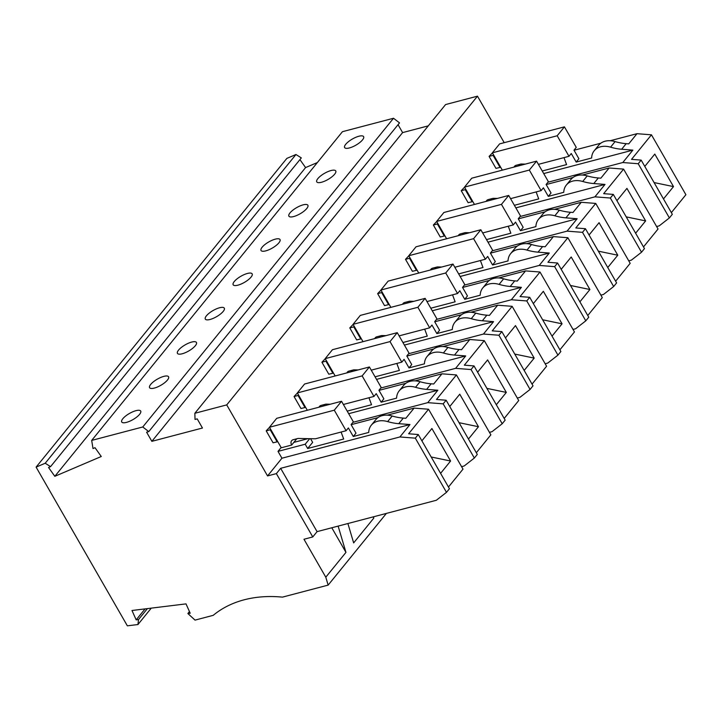 <?xml version="1.0" encoding="UTF-8"?>
<svg xmlns="http://www.w3.org/2000/svg" width="722" height="722" viewBox="0 0 722 722"><rect width="100%" height="100%" fill="white"/><g stroke="black" fill="none" stroke-linecap="round" stroke-linejoin="round"><path stroke-width="1.08" d="M45.206 463.235L295.966 154.508L286.86 158.389L36.1 467.116L45.206 463.235L50.558 466.647L48.554 467.495L54.827 476.312L101.27 456.503L94.997 447.685L93.003 448.542L91.685 440.411L142.757 426.982L148.768 431.603L146.593 432.18L151.855 441.332L202.467 428.02L197.205 418.868L195.03 419.437L194.841 413.282L226.717 404.898L477.477 96.17L445.591 104.555L194.841 413.282M295.966 154.508L301.318 157.91L50.558 466.647M299.928 159.625L305.587 167.576L54.827 476.312M317.373 162.549L305.587 167.576M142.757 426.982L393.517 118.255L342.445 131.684L91.685 440.411M393.517 118.255L399.528 122.875L148.768 431.603M398.057 124.68L402.614 132.604L151.855 441.332M428.299 125.854L402.614 132.604M477.477 96.17L504.218 142.676M520.093 216.519L594.928 196.835L605.009 184.426L515.851 207.873M536.13 191.926L538.711 198.902L514.371 205.301M566.346 185.067L570.876 179.489A20.857 15.117 -140.9 0 1 587.23 175.897L582.699 181.475A20.857 15.117 -140.9 0 0 566.346 185.067A20.857 15.117 -140.9 0 0 563.756 192.314L548.314 196.375L551.039 193.027L546.112 184.471L548.377 181.682L536.572 161.15L529.325 170.067L541.13 190.608L510.553 198.649M587.23 175.897A52.146 37.797 -140.9 0 0 598.321 177.973L600.857 178.172L609.124 167.991L623.591 169.11L603.655 193.658L613.303 194.408L610.352 198.027L594.928 196.835M546.157 184.552L572.979 177.504M582.338 175.04L609.124 167.991M492.413 152.902L489.092 156.412L495.978 168.388L500.671 167.26M519.669 164.354L518.387 165.925M502.332 170.148L492.368 152.811L499.615 143.886L564.433 126.846L557.185 135.763L568.99 156.304L538.413 164.345M594.206 150.763L598.737 145.185A20.857 15.117 -140.9 0 1 615.09 141.593L610.559 147.171A20.857 15.117 -140.9 0 0 594.206 150.763A20.857 15.117 -140.9 0 0 591.625 158.01L576.183 162.071L578.9 158.732L573.981 150.167L576.246 147.378L564.433 126.846M576.183 162.071L571.255 153.515L568.99 156.304M514.082 167.062A5.216 3.781 39.1 0 1 514.533 166.277A5.216 3.781 39.1 0 1 516.122 165.284L520.923 164.02L525.3 164.111M492.368 152.811L557.185 135.763M493.523 154.824L493.09 155.356L493.713 155.149M499.985 167.333L493.09 155.356L489.092 156.412M547.953 182.215L622.788 162.531L632.869 150.122L543.711 173.569M563.999 157.622L566.58 164.598L542.24 170.997M226.717 404.898L267.555 475.924L281.941 458.217L278.006 451.376L305.207 444.22L307.671 448.497L312.653 442.36L310.55 438.705M281.129 447.523L278.006 451.376M464.553 187.206L461.232 190.707L468.118 202.692L472.811 201.564M436.693 221.51L433.362 225.011L440.258 236.997L444.951 235.868M408.832 255.814L405.502 259.315L412.397 271.301L417.09 270.172M380.972 290.118L377.642 293.619L384.528 305.605L389.23 304.476M353.103 324.422L349.782 327.923L356.668 339.909L361.361 338.78M325.243 358.717L321.922 362.227L328.808 374.213L333.501 373.084M297.383 393.021L294.053 396.531L300.948 408.508L305.641 407.379M269.523 427.325L266.192 430.835L273.087 442.812L277.78 441.683M387.308 415.159L414.094 408.12L405.827 418.291L403.282 418.101L398.752 423.679L409.979 424.545L399.898 436.954L415.321 438.155L418.264 434.527L449.436 488.722L446.485 492.35L436.305 500.283L317.075 531.636L312.77 536.942L303.971 539.253L325.793 577.203L328.149 585.109L386.378 513.414M403.282 418.101A52.146 37.797 -140.9 0 1 392.19 416.025A20.857 15.117 -140.9 0 0 375.846 419.608L371.316 425.186A20.857 15.117 -140.9 0 0 368.725 432.442L353.284 436.503L348.365 427.938L346.1 430.727L315.415 438.795L298.024 438.453L293.222 439.707A5.216 3.781 39.1 0 0 291.634 440.7A5.216 3.781 39.1 0 0 291.688 445.041L281.282 447.775L269.468 427.243L334.286 410.195L346.1 430.727M414.094 408.12L428.561 409.239L408.625 433.778L418.264 434.527M392.19 416.025L387.66 421.603A52.146 37.797 -140.9 0 0 398.752 423.679M387.66 421.603A20.857 15.117 -140.9 0 0 371.316 425.186M341.1 432.045L343.681 439.021L307.671 448.497M409.979 424.545L281.941 458.217M415.168 380.855L441.954 373.815L433.687 383.996L431.142 383.797L426.612 389.375L437.839 390.241L427.758 402.65L443.182 403.851L446.133 400.223L477.296 454.418L474.345 458.046L464.174 465.979L461.575 466.665M431.142 383.797A52.146 37.797 -140.9 0 1 420.06 381.721A20.857 15.117 -140.9 0 0 403.706 385.304L399.176 390.882A20.857 15.117 -140.9 0 0 396.586 398.138L381.144 402.199L376.225 393.643L373.96 396.432L343.374 404.473M441.954 373.815L456.421 374.935L436.485 399.474L446.133 400.223M420.06 381.721L415.529 387.299A52.146 37.797 -140.9 0 0 426.612 389.375M415.529 387.299A20.857 15.117 -140.9 0 0 399.176 390.882M368.96 397.741L371.541 404.726L347.201 411.125M437.839 390.241L348.681 413.688M443.028 346.551L469.814 339.511L461.548 349.692L459.012 349.493L454.481 355.071L465.699 355.937L455.618 368.346L471.042 369.547L473.993 365.919L505.156 420.123L502.214 423.742L492.034 431.675L489.444 432.361M459.012 349.493A52.146 37.797 -140.9 0 1 447.92 347.417A20.857 15.117 -140.9 0 0 431.566 351L427.036 356.578A20.857 15.117 -140.9 0 0 424.446 363.834L409.004 367.895L404.085 359.339L401.82 362.128L371.243 370.169M469.814 339.511L484.281 340.631L464.345 365.17L473.993 365.919M447.92 347.417L443.389 352.995A52.146 37.797 -140.9 0 0 454.481 355.071M443.389 352.995A20.857 15.117 -140.9 0 0 427.036 356.578M396.82 363.437L399.401 370.422L375.061 376.821M465.699 355.937L376.541 379.384M470.888 312.256L497.684 305.207L489.417 315.388L486.872 315.189L482.341 320.767L493.559 321.633L483.478 334.042L498.911 335.243L501.853 331.615L533.016 385.819L530.074 389.438L498.911 335.243M486.872 315.189A52.146 37.797 -140.9 0 1 475.78 313.113A20.857 15.117 -140.9 0 0 459.427 316.696L454.896 322.274A20.857 15.117 -140.9 0 0 452.315 329.53L436.873 333.591L431.946 325.035L429.68 327.824L399.104 335.865M497.684 305.207L512.142 306.327L492.214 330.866L501.853 331.615M475.78 313.113L471.249 318.691A52.146 37.797 -140.9 0 0 482.341 320.767M471.249 318.691A20.857 15.117 -140.9 0 0 454.896 322.274M424.689 329.133L427.271 336.118L402.93 342.517M493.559 321.633L404.401 345.08M498.749 277.952L525.544 270.903L517.277 281.084L514.732 280.885L510.201 286.463L521.419 287.329L511.338 299.747L526.771 300.939L529.713 297.311L560.877 351.515L557.935 355.134L547.754 363.067L545.164 363.753M514.732 280.885A52.146 37.797 -140.9 0 1 503.64 278.809A20.857 15.117 -140.9 0 0 487.296 282.392L482.765 287.97A20.857 15.117 -140.9 0 0 480.175 295.226L464.733 299.287L459.815 290.731L457.549 293.52L426.964 301.561M525.544 270.903L540.002 272.023L520.075 296.571L529.713 297.311M503.64 278.809L499.11 284.387A52.146 37.797 -140.9 0 0 510.201 286.463M499.11 284.387A20.857 15.117 -140.9 0 0 482.765 287.97M452.55 294.829L455.131 301.814L430.79 308.213M521.419 287.329L432.261 310.785M526.618 243.648L553.404 236.599L545.137 246.78L542.592 246.581L538.061 252.158L549.289 253.034L539.208 265.443L554.631 266.635L557.574 263.016L588.746 317.211L585.795 320.839L575.614 328.763L573.024 329.449M542.592 246.581A52.146 37.797 -140.9 0 1 531.5 244.505A20.857 15.117 -140.9 0 0 515.156 248.088L510.625 253.666A20.857 15.117 -140.9 0 0 508.035 260.922L492.594 264.983L487.675 256.427L485.41 259.216L454.824 267.257M553.404 236.599L567.871 237.718L547.935 262.267L557.574 263.016M531.5 244.505L526.979 250.083A52.146 37.797 -140.9 0 0 538.061 252.158M526.979 250.083A20.857 15.117 -140.9 0 0 510.625 253.666M480.41 260.534L482.991 267.51L458.65 273.909M549.289 253.034L460.131 276.481M554.478 209.344L581.264 202.295L572.997 212.476L570.452 212.277L565.922 217.854L577.149 218.73L567.068 231.139L582.492 232.331L585.443 228.712L616.606 282.907L613.655 286.535L582.492 232.331M570.452 212.277A52.146 37.797 -140.9 0 1 559.369 210.201A20.857 15.117 -140.9 0 0 543.016 213.793L538.486 219.371A20.857 15.117 -140.9 0 0 535.895 226.618L520.454 230.679L515.535 222.123L513.27 224.912L482.684 232.953M581.264 202.295L595.731 203.414L575.795 227.962L585.443 228.712M559.369 210.201L554.839 215.779A52.146 37.797 -140.9 0 0 565.922 217.854M554.839 215.779A20.857 15.117 -140.9 0 0 538.486 219.371M508.27 226.23L510.851 233.206L486.511 239.605M577.149 218.73L487.991 242.177M582.699 181.475A52.146 37.797 -140.9 0 0 593.791 183.55L605.009 184.426M548.314 196.375L543.395 187.819L541.13 190.608M610.198 140.736L636.994 133.687L628.727 143.868L626.182 143.669L621.651 149.246L632.869 150.122M615.09 141.593A52.146 37.797 -140.9 0 0 626.182 143.669M636.994 133.687L651.452 134.815L631.524 159.354L641.163 160.103L638.221 163.732L622.788 162.531M610.559 147.171A52.146 37.797 -140.9 0 0 621.651 149.246M623.591 169.11L658.04 229.018L643.501 246.915M626.218 216.871L645.63 220.905L626.931 188.388L616.922 200.707M645.63 220.905L635.622 233.224M520.454 230.679L523.17 227.331L518.252 218.775L520.517 215.986L508.712 195.445L501.456 204.371L513.27 224.912M518.297 218.856L545.11 211.808M613.303 194.408L644.466 248.603L641.524 252.231L631.344 260.164L628.754 260.841M567.871 237.718L602.31 297.626L587.771 315.523M570.497 285.479L589.91 289.513L571.21 256.987L561.202 269.315M589.91 289.513L579.901 301.832M464.733 299.287L467.45 295.939L462.531 287.383L464.797 284.594L452.983 264.053L445.736 272.979L457.549 293.52M462.576 287.464L489.39 280.407M540.002 272.023L574.45 331.93L559.911 349.827M542.628 319.774L562.05 323.817L543.35 291.291L533.341 303.619M562.05 323.817L552.041 336.136M436.503 319.422L511.338 299.747M557.935 355.134L526.771 300.939M456.421 374.935L490.87 434.834L476.321 452.739M459.048 422.686L478.46 426.72L459.761 394.203L449.752 406.531M478.46 426.72L468.452 439.048M353.284 436.503L356 433.155L351.082 424.599L353.347 421.81L341.533 401.27L334.286 410.195M351.127 424.671L377.94 417.623M328.149 585.109L282.446 597.13A134.021 97.127 39.1 0 0 213.216 615.334L195.03 620.117L187.873 613.529L190.202 613.24L186.014 603.881L131.991 610.496L136.169 619.855L138.498 619.575L137.956 624.53L127.361 625.83L36.1 467.116M267.555 475.924L276.364 473.614L312.77 536.942M331.795 527.764L345.955 552.384L338.131 526.103M428.561 409.239L463.001 469.138L448.461 487.043M431.187 456.99L450.6 461.024L431.9 428.507L421.892 440.835M450.6 461.024L440.591 473.352M276.364 473.614L280.659 468.316L399.898 436.954M280.659 468.316L317.075 531.636M446.485 492.35L415.321 438.155M373.139 516.898L373.815 518.08L353.654 542.908L347.896 523.531M345.955 552.384L325.793 577.203M187.873 613.529L189.453 611.579M145.077 608.89L136.169 619.855M138.498 619.575L147.405 608.61M137.956 624.53L151.268 608.132M349.358 147.956A10.947 3.538 -29.9 0 0 359.718 142.577A10.947 3.538 -29.9 0 0 363.608 136.648A10.947 3.538 -29.9 0 0 358.87 136.241A10.947 3.538 -29.9 0 0 348.509 141.629A10.947 3.538 -29.9 0 0 344.62 147.559A10.947 3.538 -29.9 0 0 349.358 147.956M293.628 216.564A10.947 3.538 -29.9 0 0 303.998 211.176A10.947 3.538 -29.9 0 0 307.879 205.247A10.947 3.538 -29.9 0 0 303.15 204.849A10.947 3.538 -29.9 0 0 292.78 210.237A10.947 3.538 -29.9 0 0 288.899 216.167A10.947 3.538 -29.9 0 0 293.628 216.564M321.498 182.26A10.947 3.538 -29.9 0 0 331.858 176.872A10.947 3.538 -29.9 0 0 335.748 170.943A10.947 3.538 -29.9 0 0 331.01 170.545A10.947 3.538 -29.9 0 0 320.64 175.933A10.947 3.538 -29.9 0 0 316.759 181.863A10.947 3.538 -29.9 0 0 321.498 182.26M265.768 250.868A10.947 3.538 -29.9 0 0 276.129 245.48A10.947 3.538 -29.9 0 0 280.019 239.551A10.947 3.538 -29.9 0 0 275.281 239.153A10.947 3.538 -29.9 0 0 264.92 244.541A10.947 3.538 -29.9 0 0 261.03 250.471A10.947 3.538 -29.9 0 0 265.768 250.868M237.908 285.172A10.947 3.538 -29.9 0 0 248.269 279.784A10.947 3.538 -29.9 0 0 252.158 273.855A10.947 3.538 -29.9 0 0 247.42 273.457A10.947 3.538 -29.9 0 0 237.06 278.845A10.947 3.538 -29.9 0 0 233.17 284.775A10.947 3.538 -29.9 0 0 237.908 285.172M182.188 353.78A10.947 3.538 -29.9 0 0 192.548 348.392A10.947 3.538 -29.9 0 0 196.438 342.463A10.947 3.538 -29.9 0 0 191.7 342.066A10.947 3.538 -29.9 0 0 181.33 347.453A10.947 3.538 -29.9 0 0 177.45 353.383A10.947 3.538 -29.9 0 0 182.188 353.78M154.318 388.084A10.947 3.538 -29.9 0 0 164.688 382.696A10.947 3.538 -29.9 0 0 168.569 376.767A10.947 3.538 -29.9 0 0 163.84 376.37A10.947 3.538 -29.9 0 0 153.47 381.757A10.947 3.538 -29.9 0 0 149.589 387.687A10.947 3.538 -29.9 0 0 154.318 388.084M126.458 422.388A10.947 3.538 -29.9 0 0 136.819 417A10.947 3.538 -29.9 0 0 140.709 411.071A10.947 3.538 -29.9 0 0 135.971 410.674A10.947 3.538 -29.9 0 0 125.61 416.053A10.947 3.538 -29.9 0 0 121.72 421.991A10.947 3.538 -29.9 0 0 126.458 422.388M210.048 319.476A10.947 3.538 -29.9 0 0 220.409 314.088A10.947 3.538 -29.9 0 0 224.298 308.159A10.947 3.538 -29.9 0 0 219.56 307.762A10.947 3.538 -29.9 0 0 209.2 313.149A10.947 3.538 -29.9 0 0 205.31 319.079A10.947 3.538 -29.9 0 0 210.048 319.476M373.815 518.08L373.436 516.817M474.345 458.046L443.182 403.851M378.987 390.376L405.8 383.319M380.783 388.03L455.618 368.346M502.214 423.742L471.042 369.547M484.281 340.631L518.73 400.529L504.191 418.435M486.908 388.382L506.321 392.416L487.621 359.899L477.612 372.227M506.321 392.416L496.312 404.744M406.847 356.072L433.669 349.015M409.004 367.895L411.73 364.547L406.802 355.991L409.067 353.202L397.262 332.661L390.015 341.587L401.82 362.128M512.142 306.327L546.59 366.235L532.051 384.131M514.768 354.078L534.19 358.112L515.49 325.595L505.481 337.923M534.19 358.112L524.172 370.44M434.716 321.768L461.529 314.711M530.074 389.438L519.894 397.371L517.304 398.057M585.795 320.839L554.631 266.635M490.437 253.16L517.25 246.112M492.594 264.983L495.31 261.635L490.391 253.079L492.657 250.29L480.843 229.749L473.596 238.675L485.41 259.216M595.731 203.414L630.18 263.322L615.631 281.219M598.357 251.175L617.77 255.209L599.07 222.692L589.062 235.011M617.77 255.209L607.762 267.528M613.655 286.535L603.484 294.459L600.884 295.145M641.524 252.231L610.352 198.027M656.614 226.537L659.204 225.86L669.384 217.927L638.221 163.732M641.163 160.103L672.326 214.299L669.384 217.927M651.452 134.815L685.9 194.714L671.361 212.62M654.078 182.567L673.5 186.601L654.8 154.084L644.791 166.403M673.5 186.601L663.491 198.92M574.026 150.248L600.839 143.2M309.702 438.687L305.207 444.22M293.845 442.378L308.032 438.651M352.914 422.334L427.758 402.65M408.643 353.726L483.478 334.042M492.223 250.823L567.068 231.139M472.116 201.637L465.23 189.66L461.232 190.707M465.663 189.128L465.23 189.66L465.852 189.453M536.572 161.15L471.755 178.19L464.508 187.115L474.471 204.452M464.508 187.115L529.325 170.067M491.808 198.658L490.527 200.229M486.222 201.366A5.216 3.781 39.1 0 1 486.673 200.581A5.216 3.781 39.1 0 1 488.262 199.588L493.063 198.324L497.431 198.415M444.256 235.941L437.37 223.964L433.362 225.011M437.803 223.432L437.37 223.964L437.983 223.757M508.712 195.445L443.895 212.494L436.639 221.419L446.611 238.756M436.639 221.419L501.456 204.371M463.939 232.962L462.667 234.533M458.362 235.67A5.216 3.781 39.1 0 1 458.813 234.885A5.216 3.781 39.1 0 1 460.392 233.892L465.194 232.628L469.571 232.719M416.395 270.245L409.509 258.268L405.502 259.315M409.934 257.736L409.509 258.268L410.123 258.061M480.843 229.749L416.025 246.798L408.778 255.723L418.751 273.06M408.778 255.723L473.596 238.675M436.079 267.266L434.797 268.837M430.502 269.965A5.216 3.781 39.1 0 1 430.944 269.189A5.216 3.781 39.1 0 1 432.532 268.196L437.333 266.932L441.711 267.023M464.363 285.127L539.208 265.443M388.535 304.549L381.64 292.572L377.642 293.619M382.073 292.04L381.64 292.572L382.263 292.365M452.983 264.053L388.165 281.102L380.918 290.027L390.891 307.364M380.918 290.027L445.736 272.979M408.219 301.561L406.937 303.141M402.641 304.269A5.216 3.781 39.1 0 1 403.084 303.493A5.216 3.781 39.1 0 1 404.672 302.5L409.473 301.236L413.85 301.327M360.675 338.853L353.78 326.876L349.782 327.923M354.213 326.344L353.78 326.876L354.403 326.669M436.873 333.591L439.59 330.243L434.671 321.687L436.936 318.898L425.123 298.357L360.305 315.406L353.058 324.331L363.022 341.668M353.058 324.331L417.876 307.283L429.68 327.824M425.123 298.357L417.876 307.283M380.359 335.865L379.077 337.445M374.772 338.573A5.216 3.781 39.1 0 1 375.223 337.797A5.216 3.781 39.1 0 1 376.812 336.804L381.613 335.54L385.99 335.631M332.806 373.157L325.92 361.171L321.922 362.227M326.353 360.648L325.92 361.171L326.543 360.973M397.262 332.661L332.445 349.71L325.198 358.635L335.161 375.972M325.198 358.635L390.015 341.587M352.498 370.169L351.217 371.749M346.912 372.877A5.216 3.781 39.1 0 1 347.363 372.092A5.216 3.781 39.1 0 1 348.952 371.108L353.753 369.844L358.121 369.926M304.946 407.461L298.06 395.475L294.053 396.531M298.493 394.943L298.06 395.475L298.673 395.277M381.144 402.199L383.86 398.851L378.942 390.295L381.207 387.506L369.402 366.966L304.585 384.014L297.329 392.939L307.301 410.276M297.329 392.939L362.146 375.891L373.96 396.432M369.402 366.966L362.146 375.891M324.629 404.473L323.357 406.053M319.052 407.181A5.216 3.781 39.1 0 1 319.503 406.396A5.216 3.781 39.1 0 1 321.082 405.412L325.884 404.149L330.261 404.23M277.086 441.765L270.199 429.78L266.192 430.835M270.624 429.247L270.199 429.78L270.813 429.581M341.533 401.27L276.716 418.318L269.468 427.243M296.769 438.777L291.688 445.041M598.321 177.973L593.791 183.55"/></g></svg>
